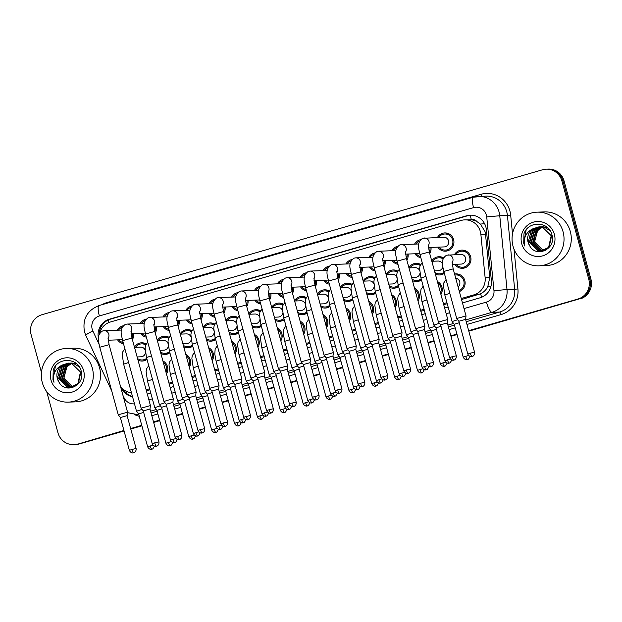<?xml version="1.0" encoding="UTF-8"?>
<svg xmlns="http://www.w3.org/2000/svg" width="622" height="622" viewBox="0 0 622 622"><rect width="100%" height="100%" fill="white"/><g stroke="black" fill="none" stroke-linecap="round" stroke-linejoin="round"><path stroke-width="0.93" d="M323.005 314.561A9.128 8.84 87.9 0 1 326.566 327.592M368.745 301.32A9.128 8.84 87.9 0 1 372.314 314.351M391.619 294.696A9.128 8.84 87.9 0 1 395.18 307.727M414.493 288.072A9.128 8.84 87.9 0 1 418.054 301.102M437.359 281.455A9.128 8.84 87.9 0 1 440.928 294.478M345.871 307.944A9.128 8.84 87.9 0 1 349.44 320.968M300.131 321.185A9.128 8.84 87.9 0 1 303.692 334.216M277.257 327.81A9.128 8.84 87.9 0 1 280.825 340.84M254.382 334.434A9.128 8.84 87.9 0 1 257.951 347.457M231.516 341.05A9.128 8.84 87.9 0 1 235.077 354.081M208.642 347.675A9.128 8.84 87.9 0 1 212.203 360.706M185.768 354.299A9.128 8.84 87.9 0 1 189.337 367.33M162.902 360.923A9.128 8.84 87.9 0 1 166.463 373.946M454.573 274.045A9.128 8.84 87.9 0 1 459.363 291.57M352.861 299.804A9.128 8.84 87.9 0 1 343.834 300.48M307.12 313.053A9.128 8.84 87.9 0 1 298.086 313.721M329.994 306.428A9.128 8.84 87.9 0 1 320.96 307.105M375.735 293.18A9.128 8.84 87.9 0 1 366.708 293.856M398.609 286.563A9.128 8.84 87.9 0 1 389.574 287.24M421.483 279.939A9.128 8.84 87.9 0 1 412.448 280.615M444.349 273.315A9.128 8.84 87.9 0 1 435.322 273.991M284.246 319.669A9.128 8.84 87.9 0 1 275.219 320.346M261.372 326.293A9.128 8.84 87.9 0 1 252.345 326.97M238.506 332.918A9.128 8.84 87.9 0 1 229.471 333.594M215.632 339.542A9.128 8.84 87.9 0 1 206.597 340.211M192.758 346.159A9.128 8.84 87.9 0 1 183.731 346.835M169.892 352.783A9.128 8.84 87.9 0 1 160.857 353.459M147.017 359.407A9.128 8.84 87.9 0 1 137.983 360.084M454.472 254.662A9.128 8.84 87.9 0 1 470.644 256.754A9.128 8.84 87.9 0 1 454.83 264.319M430.984 247.408A9.128 8.84 87.9 0 1 429.724 253.535M420.837 257.679A9.128 8.84 87.9 0 1 414.921 253.776M408.11 254.033A9.128 8.84 87.9 0 1 406.85 260.151M397.963 264.303A9.128 8.84 87.9 0 1 392.047 260.4M385.236 260.649A9.128 8.84 87.9 0 1 383.976 266.776M375.097 270.928A9.128 8.84 87.9 0 1 369.173 267.025M362.369 267.273A9.128 8.84 87.9 0 1 361.11 273.4M352.223 277.552A9.128 8.84 87.9 0 1 346.306 273.649M339.495 273.898A9.128 8.84 87.9 0 1 338.236 280.024M329.349 284.168A9.128 8.84 87.9 0 1 323.432 280.265M316.621 280.522A9.128 8.84 87.9 0 1 315.362 286.641M306.475 290.793A9.128 8.84 87.9 0 1 300.558 286.89M293.747 287.139A9.128 8.84 87.9 0 1 292.495 293.265M283.609 297.417A9.128 8.84 87.9 0 1 277.684 293.514M270.881 293.763A9.128 8.84 87.9 0 1 269.621 299.89M260.735 304.041A9.128 8.84 87.9 0 1 254.818 300.138M248.007 300.387A9.128 8.84 87.9 0 1 246.747 306.514M237.861 310.658A9.128 8.84 87.9 0 1 231.944 306.755M225.133 307.011A9.128 8.84 87.9 0 1 223.873 313.13M214.994 317.282A9.128 8.84 87.9 0 1 209.07 313.379M202.259 313.628A9.128 8.84 87.9 0 1 201.007 319.755M192.12 323.906A9.128 8.84 87.9 0 1 186.196 320.003M179.393 320.252A9.128 8.84 87.9 0 1 178.133 326.379M169.246 330.531A9.128 8.84 87.9 0 1 163.329 326.628M156.519 326.877A9.128 8.84 87.9 0 1 155.259 333.003M146.372 337.147A9.128 8.84 87.9 0 1 140.455 333.244M133.644 333.501A9.128 8.84 87.9 0 1 132.385 339.62M123.506 343.772A9.128 8.84 87.9 0 1 117.581 339.869M437.429 237.495A9.128 8.84 87.9 0 1 453.609 239.587A9.128 8.84 87.9 0 1 437.787 247.159M461.54 299.532L480.581 293.786C483.636 292.262 486.023 289.969 487.741 286.905L489.771 277.606L485.51 234.206L484.973 231.446L480.386 224.083L476.817 221.51A5.373 5.201 -92.1 0 0 471.352 219.69A16.11 3.919 -106.1 0 1 470.302 215.22M461.267 298.521L473.863 294.875A16.11 15.597 -92.1 0 0 485.137 277.777L480.876 234.377A16.11 15.597 -92.1 0 0 480.371 231.617A16.11 15.597 -92.1 0 0 464.766 219.861A16.11 15.597 -92.1 0 0 461.12 220.452L110.452 321.986A16.11 15.597 -92.1 0 0 99.629 333.275M471.352 219.69L471.087 219.768A16.11 15.597 87.9 0 1 476.817 221.51M146.388 390.779L149.879 389.769M169.254 384.163L172.745 383.152M192.128 377.538L195.619 376.528M215.002 370.914L218.493 369.903M237.868 364.29L241.359 363.279M260.742 357.673L264.233 356.663M283.616 351.049L287.107 350.038M306.49 344.425L309.981 343.414M329.357 337.8L332.848 336.79M352.231 331.184L355.722 330.173M375.105 324.56L378.596 323.549M397.979 317.935L401.47 316.925M420.845 311.319L424.336 310.3M443.719 304.694L447.21 303.684M471.087 219.768L464.766 219.861M146.108 389.776L149.599 388.766M168.982 383.152L172.473 382.141M191.856 376.528L195.347 375.517M214.722 369.911L218.213 368.9M237.596 363.287L241.087 362.276M260.47 356.663L263.961 355.652M283.337 350.038L286.828 349.028M306.211 343.422L309.702 342.411M329.085 336.797L332.576 335.787M351.959 330.173L355.45 329.162M374.825 323.549L378.316 322.538M397.699 316.932L401.19 315.922M420.573 310.308L424.064 309.297M443.447 303.684L446.938 302.673M120.466 386.278A16.11 15.597 -92.1 0 0 131.475 392.832M431.761 260.991A9.128 8.84 87.9 0 1 443.486 257.827M408.895 267.615A9.128 8.84 87.9 0 1 420.62 264.443M386.021 274.24A9.128 8.84 87.9 0 1 397.746 271.068M363.147 280.864A9.128 8.84 87.9 0 1 374.872 277.692M340.281 287.481A9.128 8.84 87.9 0 1 351.998 284.316M317.407 294.105A9.128 8.84 87.9 0 1 329.131 290.933M294.533 300.729A9.128 8.84 87.9 0 1 306.257 297.557M271.658 307.354A9.128 8.84 87.9 0 1 283.383 304.181M248.792 313.97A9.128 8.84 87.9 0 1 260.509 310.806M225.918 320.594A9.128 8.84 87.9 0 1 237.643 317.422M203.044 327.219A9.128 8.84 87.9 0 1 214.769 324.046M180.17 333.843A9.128 8.84 87.9 0 1 191.895 330.671M157.304 340.459A9.128 8.84 87.9 0 1 169.029 337.295M134.43 347.084A9.128 8.84 87.9 0 1 146.154 343.912M414.563 244.119A9.128 8.84 87.9 0 1 420.511 239.719M391.689 250.744A9.128 8.84 87.9 0 1 397.637 246.335M368.815 257.368A9.128 8.84 87.9 0 1 374.763 252.96M345.949 263.985A9.128 8.84 87.9 0 1 351.889 259.584M323.075 270.609A9.128 8.84 87.9 0 1 329.022 266.208M300.201 277.233A9.128 8.84 87.9 0 1 306.148 272.825M277.326 283.857A9.128 8.84 87.9 0 1 283.274 279.449M254.46 290.474A9.128 8.84 87.9 0 1 260.4 286.073M231.586 297.098A9.128 8.84 87.9 0 1 237.534 292.698M208.712 303.723A9.128 8.84 87.9 0 1 214.66 299.314M185.838 310.347A9.128 8.84 87.9 0 1 191.786 305.938M162.972 316.963A9.128 8.84 87.9 0 1 168.92 312.563M140.098 323.588A9.128 8.84 87.9 0 1 146.046 319.187M117.224 330.212A9.128 8.84 87.9 0 1 123.172 325.804M123.933 430.478L78.302 443.968A16.11 15.597 87.9 0 1 74.656 444.551A16.11 15.597 87.9 0 0 78.302 443.968L124.003 430.735L79.375 443.921A16.11 15.597 87.9 0 1 75.728 444.512L73.575 444.59A16.11 15.597 87.9 0 1 57.97 432.842L46.697 391.619M41.449 372.43L31.1 334.605A16.11 15.597 87.9 0 1 41.868 314.748L542.625 169.759A16.11 15.597 87.9 0 1 546.271 169.168A16.11 15.597 87.9 0 1 561.876 180.924L588.754 279.161A16.11 15.597 87.9 0 1 577.986 299.011L468.739 330.92L579.059 298.972A16.11 15.597 87.9 0 0 589.827 279.115A16.11 15.597 87.9 0 1 579.059 298.972L468.809 331.168M456.983 334.317L450.911 336.074L456.983 334.317M434.109 340.942L428.045 342.699L434.109 340.942M411.243 347.566L405.171 349.323L411.243 347.566M388.369 354.19L382.297 355.947L388.369 354.19M365.495 360.807L359.423 362.564L365.495 360.807M342.621 367.431L336.556 369.188L342.621 367.431M319.755 374.055L313.682 375.812L319.755 374.055M296.881 380.68L290.808 382.437L296.881 380.68M274.007 387.296L267.942 389.053L274.007 387.296M251.14 393.92L245.068 395.678L251.14 393.92M228.266 400.545L222.194 402.302L228.266 400.545M205.392 407.169L199.32 408.926L205.392 407.169M182.518 413.786L176.454 415.543L182.518 413.786M159.652 420.41L153.58 422.167L159.652 420.41M141.824 425.572L130.706 428.791L141.824 425.572M561.876 180.924L562.949 180.885L589.827 279.115L562.949 180.885A16.11 15.597 87.9 0 0 547.344 169.13A16.11 15.597 87.9 0 1 562.949 180.885L564.03 180.846L590.9 279.076A16.11 15.597 87.9 0 1 580.132 298.933M546.271 169.168L548.425 169.091A16.11 15.597 87.9 0 1 564.03 180.846M457.053 334.574L450.981 336.331M434.179 341.198L428.107 342.955M411.305 347.815L405.241 349.572M388.439 354.439L382.367 356.196M365.565 361.063L359.493 362.82M342.691 367.688L336.626 369.445M319.825 374.304L313.752 376.061M296.951 380.928L290.878 382.685M274.077 387.553L268.004 389.31M251.202 394.177L245.138 395.934M228.336 400.793L222.264 402.551M205.462 407.418L199.39 409.175M182.588 414.042L176.516 415.799M159.714 420.666L153.65 422.424M141.894 425.821L130.775 429.04M124.073 430.984L79.375 443.921M462.465 302.898L480.098 297.79A16.11 15.597 -92.1 0 0 491.372 280.693L486.365 229.697A16.11 15.597 -92.1 0 0 485.86 226.937A16.11 15.597 -92.1 0 0 470.255 215.181A16.11 15.597 -92.1 0 0 466.609 215.772L109.425 319.187A16.11 15.597 -92.1 0 0 98.393 337.894M99.155 334.146A16.11 15.597 87.9 0 1 110.498 319.148L467.682 215.733A16.11 15.597 87.9 0 1 470.792 215.173M77.221 444.007A16.11 15.597 87.9 0 1 73.575 444.59M577.986 299.011L468.669 330.663M456.913 334.068L450.841 335.826M434.039 340.693L427.975 342.45M411.173 347.317L405.101 349.074M388.299 353.934L382.227 355.691M365.425 360.558L359.361 362.315M342.559 367.182L336.486 368.939M319.685 373.806L313.612 375.564M296.811 380.423L290.738 382.18M273.937 387.047L267.872 388.804M251.07 393.672L244.998 395.429M228.196 400.296L222.124 402.053M205.322 406.912L199.25 408.67M182.456 413.537L176.384 415.294M159.582 420.161L153.51 421.918M141.754 425.324L130.636 428.542M147.305 394.146L150.796 393.135M170.179 387.529L173.67 386.519M193.045 380.905L196.536 379.894M215.92 374.281L219.41 373.27M238.794 367.656L242.285 366.646M261.668 361.04L265.159 360.029M284.534 354.416L288.025 353.405M307.408 347.791L310.899 346.781M330.282 341.167L333.773 340.156M353.156 334.55L356.647 333.54M376.022 327.926L379.513 326.915M398.896 321.302L402.387 320.291M421.77 314.678L425.261 313.667M444.637 308.061L448.128 307.05M120.474 386.285L121.212 387.871A16.11 15.597 -92.1 0 0 132.548 396.75M132.47 396.455A16.11 15.597 87.9 0 1 122.892 388.999M428.294 245.068L429.297 251.98L419.974 254.53C419.461 250.534 415.628 243.225 422.657 238.304L443.851 237.262A4.836 4.681 87.9 0 1 448.532 240.784A4.836 4.681 87.9 0 1 444.209 246.918L428.379 247.502M438.689 237.448A8.055 7.798 87.9 0 1 452.606 239.874A8.055 7.798 87.9 0 1 439.046 247.113M456.307 355.784C456.657 359.423 453.749 360.239 454.332 359.905L453.912 360.06A3.491 0.847 73.9 0 1 453.858 360.068A3.491 0.847 -106.1 0 1 452.062 356.74L456.307 355.784L447.327 322.958L447.77 319.498L438.448 322.056L419.974 254.53M447.327 322.958L440.594 324.801L438.448 322.056M452.155 261.979L453.158 268.891L443.836 271.441C443.323 267.444 439.49 260.136 446.518 255.214L460.886 254.421A4.836 4.681 87.9 0 1 465.567 257.951A4.836 4.681 87.9 0 1 461.244 264.078L452.241 264.412M453.158 268.891L466.033 315.937L456.711 318.495L443.836 271.441M455.732 254.616A8.055 7.798 87.9 0 1 469.641 257.041A8.055 7.798 87.9 0 1 456.089 264.272M474.563 352.223C474.913 355.862 472.005 356.678 472.588 356.344L472.168 356.499A3.491 0.847 73.9 0 1 472.121 356.507A3.491 0.847 -106.1 0 1 470.325 353.179L474.563 352.223L465.583 319.389L458.857 321.24L456.711 318.495M455.716 278.236A4.836 4.681 87.9 0 1 458.08 286.874M454.853 275.079A8.055 7.798 87.9 0 1 459.083 290.528M459.261 322.732L454.239 324.295L452.101 321.551L457.675 319.731M415.823 244.073A8.055 7.798 87.9 0 1 419.516 241.118M433.433 362.408C433.783 366.047 430.875 366.863 431.458 366.529L431.038 366.685A3.491 0.847 73.9 0 1 430.984 366.692A3.491 0.847 -106.1 0 1 429.196 363.365L433.433 362.408L424.453 329.574L424.896 326.122L415.574 328.673L397.1 261.147C396.587 257.158 392.754 249.85 399.783 244.928L401.447 244.602A4.836 4.681 87.9 0 1 405.381 252.322M424.453 329.574L417.72 331.425L415.582 328.68M429.934 247.447A8.055 7.798 87.9 0 1 429.32 252.05M420.519 256.528A8.055 7.798 87.9 0 1 416.18 253.729M392.948 250.697A8.055 7.798 87.9 0 1 396.642 247.735M410.559 369.033C410.909 372.671 408.001 373.48 408.584 373.153L408.164 373.301A3.491 0.847 73.9 0 1 408.118 373.317A3.491 0.847 -106.1 0 1 406.322 369.981L410.559 369.033L401.579 336.199L402.03 332.747L392.7 335.297L374.234 267.771C373.721 263.782 369.888 256.474 376.909 251.552L378.573 251.226A4.836 4.681 87.9 0 1 382.514 258.939M401.579 336.199L394.846 338.049L392.707 335.305M407.068 254.071A8.055 7.798 87.9 0 1 406.446 258.674M397.652 263.145A8.055 7.798 87.9 0 1 393.306 260.354M370.074 257.321A8.055 7.798 87.9 0 1 373.775 254.359M387.693 375.657C388.042 379.288 385.127 380.104 385.718 379.778L385.29 379.925A3.491 0.847 73.9 0 1 385.243 379.933A3.491 0.847 -106.1 0 1 383.447 376.605L387.693 375.657L378.705 342.823L379.156 339.363L369.833 341.921L351.36 274.395C350.847 270.407 347.014 263.09 354.042 258.169L355.698 257.85A4.836 4.681 87.9 0 1 359.64 265.563M378.705 342.823L371.972 344.666L369.833 341.921M384.194 260.688A8.055 7.798 87.9 0 1 383.572 265.299M374.778 269.769A8.055 7.798 87.9 0 1 370.432 266.978M347.2 263.938A8.055 7.798 87.9 0 1 350.901 260.983M364.819 382.273C365.168 385.912 362.261 386.728 362.844 386.394L362.424 386.55A3.491 0.847 73.9 0 1 362.369 386.557A3.491 0.847 -106.1 0 1 360.581 383.23L364.819 382.273L355.838 349.447L356.282 345.988L346.959 348.545L328.486 281.02C327.973 277.023 324.14 269.715 331.168 264.793L332.824 264.474A4.836 4.681 87.9 0 1 336.766 272.187M355.838 349.447L349.105 351.29L346.959 348.545M361.32 267.312A8.055 7.798 87.9 0 1 360.706 271.915M351.904 276.393A8.055 7.798 87.9 0 1 347.558 273.602M431.839 261.271L438.012 261.046A4.836 4.681 87.9 0 1 442.499 263.985M432.858 261.232A8.055 7.798 87.9 0 1 443.043 258.791M440.998 326.301L435.983 327.864L433.837 325.112L439.42 323.292M442.81 266.698A4.836 4.681 87.9 0 1 438.37 270.702L434.459 270.85M444.046 272.211A8.055 7.798 87.9 0 1 434.91 272.506M408.973 267.895L415.146 267.67A4.836 4.681 87.9 0 1 419.625 270.609M409.984 267.857A8.055 7.798 87.9 0 1 420.169 265.415M418.132 332.918L413.109 334.48L410.963 331.728L416.546 329.917M419.936 273.322A4.836 4.681 87.9 0 1 415.504 277.326L411.585 277.474M421.18 278.835A8.055 7.798 87.9 0 1 412.044 279.13M386.099 274.52L392.272 274.286A4.836 4.681 87.9 0 1 396.75 277.233M387.109 274.481A8.055 7.798 87.9 0 1 397.295 272.039M395.258 339.542L390.235 341.105L388.097 338.36L393.672 336.541M397.061 279.947A4.836 4.681 87.9 0 1 392.63 283.951L388.719 284.091M398.305 285.451A8.055 7.798 87.9 0 1 389.17 285.747M437.764 282.932A8.055 7.798 87.9 0 1 440.524 293.001M436.387 329.357L431.373 330.92L429.227 328.175L434.809 326.356M414.897 289.557A8.055 7.798 87.9 0 1 417.65 299.625M413.521 335.981L408.498 337.544L406.36 334.799L411.935 332.972M392.023 296.181A8.055 7.798 87.9 0 1 394.776 306.242M390.647 342.605L385.624 344.168L383.479 341.416L389.061 339.596M369.149 302.805A8.055 7.798 87.9 0 1 371.902 312.866M367.773 349.222L362.75 350.785L360.612 348.04L366.187 346.221M513.033 246.242A26.847 25.992 87.9 0 1 537.05 212.172A26.847 25.992 87.9 0 1 563.058 231.757A26.847 25.992 87.9 0 1 539.033 265.827A26.847 25.992 87.9 0 1 513.033 246.242M537.05 212.172L544.304 211.9A26.847 25.992 87.9 0 1 570.312 231.493A26.847 25.992 87.9 0 1 546.287 265.563L539.033 265.827M540.16 226.82L533.038 230.389L529.866 242.16L538.007 250.65L541.054 251.031M541.264 251.031L549.032 247.393L551.636 235.645M539.943 226.812L532.611 230.404L529.439 242.176L537.579 250.666L540.837 251.047L548.604 247.408L551.209 235.66L542.501 227.185L539.087 226.812L532.992 228.748A12.137 11.748 87.9 0 0 528.078 242.222A12.137 11.748 87.9 0 0 529.641 245.706C536.296 258.565 556.325 248.753 552.025 235.17C549.319 221.113 528.156 220.445 523.965 233.818L523.716 243.256L524.735 245.985L524.245 243.132C524.035 236.469 526.951 231.679 532.992 228.748M541.016 226.898L534.741 230.327L531.577 242.098L539.709 250.588L541.902 250.954M540.798 226.875L534.314 230.342L531.149 242.113L539.29 250.604L541.692 250.977M542.547 250.977L545.206 250.549M541.871 227.038L536.452 230.264L533.279 242.036L541.42 250.526L542.749 250.798M541.653 226.999L536.024 230.28L532.852 242.051L540.992 250.542L542.539 250.845M542.703 227.24A12.137 11.748 87.9 0 0 540.37 228.398C535.713 231.726 533.925 236.251 534.99 241.966L543.597 250.58M542.516 227.185L537.727 230.218L534.562 241.981L543.387 250.643M539.305 226.812L531.328 230.451L528.164 242.222L529.641 245.706M550.112 230.669L544.203 227.123L540.798 226.75M547.484 227.582L542.501 226.688M554.357 234.276A17.509 16.95 87.9 0 1 542.656 255.86A17.509 16.95 87.9 0 1 521.734 243.723A17.509 16.95 87.9 0 1 533.435 222.14A17.509 16.95 87.9 0 1 554.357 234.276M526.126 229.969L523.763 243.256L524.735 245.985M42.288 382.546A26.847 25.992 87.9 0 1 66.305 348.468A26.847 25.992 87.9 0 1 92.313 368.061A26.847 25.992 87.9 0 1 68.288 402.131A26.847 25.992 87.9 0 1 42.288 382.546M66.305 348.468L73.559 348.203A26.847 25.992 87.9 0 1 99.567 367.789A26.847 25.992 87.9 0 1 75.542 401.859L68.288 402.131M69.415 363.124L62.293 366.692L59.121 378.456L67.262 386.954L70.309 387.335M70.519 387.327L78.286 383.688L80.883 371.94M69.197 363.116L61.866 366.708L58.693 378.471L66.834 386.97L70.092 387.343L77.859 383.704L80.463 371.956L71.755 363.481L68.342 363.116L62.247 365.052A12.137 11.748 87.9 0 0 57.333 378.526A12.137 11.748 87.9 0 0 58.896 382.009C65.551 394.869 85.579 385.049 81.28 371.466C78.574 357.409 57.411 356.748 53.22 370.113L52.971 379.552L53.99 382.289L53.5 379.428C53.29 372.772 56.205 367.983 62.247 365.052M70.27 363.201L63.996 366.622L60.832 378.394L68.964 386.892L71.157 387.249M70.053 363.178L63.568 366.638L60.404 378.409L68.544 386.907L70.947 387.281M71.802 387.281L74.461 386.845M71.126 363.341L65.707 366.56L62.534 378.332L70.675 386.83L72.004 387.102M70.908 363.295L65.279 366.576L62.107 378.347L70.247 386.845L71.794 387.148M71.958 363.536A12.137 11.748 87.9 0 0 69.625 364.702C64.968 368.022 63.18 372.547 64.245 378.269L72.852 386.884M71.771 363.489L66.982 366.513L63.817 378.285L72.642 386.946M68.56 363.108L60.583 366.755L57.418 378.518L58.896 382.009M79.367 366.964L73.458 363.419L70.053 363.054M76.739 363.878L71.755 362.991M83.612 370.58A17.509 16.95 87.9 0 1 71.911 392.155A17.509 16.95 87.9 0 1 50.988 380.026A17.509 16.95 87.9 0 1 62.682 358.443A17.509 16.95 87.9 0 1 83.612 370.58M55.381 366.265L53.018 379.552L53.99 382.289M363.225 281.144L369.398 280.911A4.836 4.681 87.9 0 1 373.884 283.857M364.243 281.105A8.055 7.798 87.9 0 1 374.421 278.664M372.384 346.166L367.369 347.729L365.223 344.985L370.798 343.157M374.187 286.563A4.836 4.681 87.9 0 1 369.756 290.567L365.845 290.715M375.431 292.076A8.055 7.798 87.9 0 1 366.296 292.371M324.334 270.562A8.055 7.798 87.9 0 1 328.027 267.608M341.945 388.898C342.294 392.536 339.387 393.353 339.97 393.018L339.55 393.174A3.491 0.847 73.9 0 1 339.495 393.182A3.491 0.847 -106.1 0 1 337.707 389.854L341.945 388.898L332.964 356.064L333.408 352.612L324.085 355.162L305.612 287.636C305.107 283.648 301.273 276.339 308.294 271.417L309.958 271.091A4.836 4.681 87.9 0 1 313.892 278.812M332.964 356.064L326.231 357.914L324.093 355.17M338.446 273.937A8.055 7.798 87.9 0 1 337.832 278.539M329.038 283.018A8.055 7.798 87.9 0 1 324.692 280.219M301.46 277.187A8.055 7.798 87.9 0 1 305.161 274.224M319.07 395.522C319.42 399.161 316.512 399.969 317.096 399.643L316.676 399.791A3.491 0.847 73.9 0 1 316.629 399.806A3.491 0.847 -106.1 0 1 314.833 396.471L319.07 395.522L310.09 362.688L310.541 359.236L301.219 361.786L282.746 294.26C282.233 290.272 278.399 282.963 285.428 278.042L287.084 277.715A4.836 4.681 87.9 0 1 291.026 285.428M310.09 362.688L303.365 364.539M315.579 280.561A8.055 7.798 87.9 0 1 314.957 285.164M306.164 289.634A8.055 7.798 87.9 0 1 301.818 286.843M278.586 283.811A8.055 7.798 87.9 0 1 282.287 280.849M296.204 402.146C296.554 405.777 293.646 406.594 294.229 406.267L293.809 406.415A3.491 0.847 73.9 0 1 293.755 406.423A3.491 0.847 -106.1 0 1 291.959 403.095L296.204 402.146L287.224 369.312L287.667 365.853L278.345 368.411L259.872 300.885C259.358 296.896 255.525 289.58 262.554 284.658L264.21 284.34A4.836 4.681 87.9 0 1 268.152 292.052M287.224 369.312L280.491 371.155L278.345 368.411M292.705 287.177A8.055 7.798 87.9 0 1 292.083 291.788M283.29 296.259A8.055 7.798 87.9 0 1 278.944 293.467M255.72 290.427A8.055 7.798 87.9 0 1 259.413 287.473M273.33 408.763C273.68 412.402 270.772 413.218 271.355 412.884L270.935 413.039A3.491 0.847 73.9 0 1 270.881 413.047A3.491 0.847 -106.1 0 1 269.093 409.719L273.33 408.763L264.35 375.937L264.793 372.477L255.471 375.027L236.998 307.509C236.484 303.513 232.651 296.204 239.68 291.283L241.344 290.964A4.836 4.681 87.9 0 1 245.278 298.677M264.35 375.937L257.617 377.779L255.479 375.035M269.831 293.802A8.055 7.798 87.9 0 1 269.217 298.404M260.416 302.883A8.055 7.798 87.9 0 1 256.07 300.092M340.351 287.761L346.532 287.535A4.836 4.681 87.9 0 1 351.01 290.474M341.369 287.722A8.055 7.798 87.9 0 1 351.554 285.28M349.517 352.791L344.495 354.353L342.349 351.601L347.931 349.782M351.321 293.187A4.836 4.681 87.9 0 1 346.882 297.192L342.971 297.339M352.557 298.7A8.055 7.798 87.9 0 1 343.43 298.995M317.484 294.385L323.658 294.159A4.836 4.681 87.9 0 1 328.136 297.098M318.495 294.346A8.055 7.798 87.9 0 1 328.68 291.905M326.643 359.407L321.621 360.97L319.483 358.225L325.057 356.406M328.447 299.812A4.836 4.681 87.9 0 1 324.015 303.816L320.105 303.964M329.691 305.324A8.055 7.798 87.9 0 1 320.555 305.62M294.61 301.009L300.784 300.776A4.836 4.681 87.9 0 1 305.262 303.723M295.621 300.97A8.055 7.798 87.9 0 1 305.806 298.529M303.769 366.031L298.747 367.594L296.608 364.85L302.183 363.03M305.573 306.436A4.836 4.681 87.9 0 1 301.141 310.44L297.23 310.58M306.817 311.941A8.055 7.798 87.9 0 1 297.681 312.236M271.736 307.633L277.91 307.4A4.836 4.681 87.9 0 1 282.396 310.347M272.755 307.595A8.055 7.798 87.9 0 1 282.932 305.153M280.895 372.656L275.88 374.219L273.734 371.474L279.309 369.647M282.699 313.053A4.836 4.681 87.9 0 1 278.267 317.057L274.356 317.204M283.943 318.565A8.055 7.798 87.9 0 1 274.807 318.861M346.283 309.422A8.055 7.798 87.9 0 1 349.035 319.49M344.899 355.846L339.884 357.409L337.738 354.664L343.321 352.845M323.409 316.046A8.055 7.798 87.9 0 1 326.161 326.115M322.033 362.47L317.01 364.033L314.864 361.281L320.447 359.462M300.535 322.67A8.055 7.798 87.9 0 1 303.287 332.731M299.159 369.095L294.136 370.658M297.573 366.086L291.99 367.905L284.72 341.33L283.407 334.193L283.772 329.124L285.949 325.897M232.846 297.052A8.055 7.798 87.9 0 1 236.539 294.097M236.049 380.423L232.597 381.651L234.743 384.404L241.476 382.553L241.927 379.109L236.049 380.423M246.957 300.426A8.055 7.798 87.9 0 1 246.343 305.029M237.55 309.507A8.055 7.798 87.9 0 1 233.203 306.708M209.972 303.676A8.055 7.798 87.9 0 1 213.673 300.714M227.59 422.011C227.932 425.65 225.024 426.459 225.607 426.132L225.187 426.28A3.491 0.847 73.9 0 1 225.141 426.295A3.491 0.847 -106.1 0 1 223.345 422.96L227.59 422.011L218.602 389.178L219.053 385.726L209.731 388.276L191.257 320.75C190.744 316.761 186.911 309.453 193.94 304.531L195.596 304.205A4.836 4.681 87.9 0 1 199.538 311.917M218.602 389.178L211.877 391.028M224.091 307.05A8.055 7.798 87.9 0 1 223.469 311.653M214.676 316.124A8.055 7.798 87.9 0 1 210.329 313.332M187.098 310.3A8.055 7.798 87.9 0 1 190.798 307.338M195.736 395.81L196.023 392.319L186.857 394.9L168.383 327.374C167.87 323.386 164.037 316.069 171.066 311.148L172.722 310.829A4.836 4.681 87.9 0 1 176.664 318.542M204.716 428.636C205.066 432.267 202.158 433.083 202.741 432.757L202.321 432.904A3.491 0.847 73.9 0 1 202.267 432.912A3.491 0.847 -106.1 0 1 200.471 429.584L204.716 428.636L195.736 395.802L189.002 397.645L186.857 394.9M201.217 313.667A8.055 7.798 87.9 0 1 200.603 318.277M191.801 322.748A8.055 7.798 87.9 0 1 187.455 319.957M164.231 316.917A8.055 7.798 87.9 0 1 167.924 313.962M167.435 400.288L163.983 401.517L166.128 404.269L172.862 402.426L173.305 398.966L167.435 400.288M178.343 320.291A8.055 7.798 87.9 0 1 177.729 324.894M168.927 329.372A8.055 7.798 87.9 0 1 164.589 326.581M141.357 323.541A8.055 7.798 87.9 0 1 145.05 320.587M158.968 441.877C159.318 445.515 156.41 446.332 156.993 445.997L156.573 446.153A3.491 0.847 73.9 0 1 156.526 446.161A3.491 0.847 -106.1 0 1 154.73 442.833L158.968 441.877L149.988 409.043L150.438 405.591L141.108 408.141L122.643 340.615C122.13 336.626 118.297 329.318 125.317 324.396L126.981 324.07A4.836 4.681 87.9 0 1 130.923 331.79M149.988 409.043L143.254 410.893L141.116 408.149M155.477 326.915A8.055 7.798 87.9 0 1 154.855 331.518M146.061 335.997A8.055 7.798 87.9 0 1 141.715 333.198M118.483 330.165A8.055 7.798 87.9 0 1 122.184 327.203M136.101 448.501C136.451 452.14 133.536 452.948 134.127 452.622L133.699 452.769A3.491 0.847 73.9 0 1 133.652 452.777A3.491 0.847 -106.1 0 1 131.856 449.449L136.101 448.501L127.113 415.675L127.564 412.215L118.242 414.765L99.769 347.239C99.256 343.251 95.423 335.942 102.451 331.021L104.107 330.694A4.836 4.681 87.9 0 1 108.049 338.407M127.113 415.667L120.388 417.517L118.242 414.765M132.603 333.54A8.055 7.798 87.9 0 1 131.981 338.143M123.187 342.613A8.055 7.798 87.9 0 1 118.841 339.822M248.862 314.25L255.043 314.024A4.836 4.681 87.9 0 1 259.522 316.963M249.881 314.211A8.055 7.798 87.9 0 1 260.066 311.77M258.029 379.28L253.006 380.843M259.833 319.677A4.836 4.681 87.9 0 1 255.401 323.681L251.482 323.829M256.443 376.271L250.86 378.09L237.503 329.116L236.617 321.52L237.044 318.837L239.213 315.603M261.077 325.189A8.055 7.798 87.9 0 1 251.941 325.485M225.996 320.874L232.169 320.649A4.836 4.681 87.9 0 1 236.648 323.588M227.007 320.835A8.055 7.798 87.9 0 1 237.192 318.394M235.155 385.897L230.132 387.459L227.994 384.715L233.569 382.895M236.959 326.301A4.836 4.681 87.9 0 1 232.527 330.305L228.616 330.453M238.203 331.814A8.055 7.798 87.9 0 1 229.067 332.109M203.122 327.499L209.295 327.265A4.836 4.681 87.9 0 1 213.781 330.212M204.14 327.46A8.055 7.798 87.9 0 1 214.318 325.018M212.281 392.521L207.266 394.084M214.085 332.925A4.836 4.681 87.9 0 1 209.653 336.93L205.742 337.07M210.695 389.52L205.12 391.339L207.258 394.084L216.238 426.91C217.809 430.237 220.748 429.429 220.071 429.452L220.577 429.343A3.491 0.847 73.9 0 1 220.53 429.351A3.491 0.847 -106.1 0 1 218.734 426.023L216.238 426.91M215.329 338.43A8.055 7.798 87.9 0 1 206.193 338.726M180.248 334.123L186.421 333.89A4.836 4.681 87.9 0 1 190.907 336.836M181.266 334.084A8.055 7.798 87.9 0 1 191.452 331.643M189.407 399.145L184.392 400.708L182.246 397.963L187.828 396.136M191.218 339.542A4.836 4.681 87.9 0 1 186.779 343.546L182.868 343.694M192.455 345.055A8.055 7.798 87.9 0 1 183.319 345.35M157.382 340.739L163.555 340.514A4.836 4.681 87.9 0 1 168.033 343.453M158.392 340.7A8.055 7.798 87.9 0 1 168.578 338.259M166.54 405.769L161.518 407.332L159.38 404.58L164.954 402.761M168.344 346.166A4.836 4.681 87.9 0 1 163.913 350.17L159.994 350.318M169.588 351.679A8.055 7.798 87.9 0 1 160.453 351.974M134.507 347.364L140.681 347.138A4.836 4.681 87.9 0 1 145.159 350.077M135.518 347.325A8.055 7.798 87.9 0 1 145.703 344.883M143.666 412.386L138.644 413.949L136.498 411.196L142.08 409.385M145.47 352.791A4.836 4.681 87.9 0 1 141.038 356.795L137.128 356.942M146.714 358.303A8.055 7.798 87.9 0 1 137.579 358.599M277.661 329.295A8.055 7.798 87.9 0 1 280.413 339.355M276.285 375.711L271.262 377.274L269.124 374.53L274.699 372.71M254.795 335.911A8.055 7.798 87.9 0 1 257.547 345.98M253.418 382.336L248.396 383.898L246.25 381.154L251.832 379.334M231.92 342.535A8.055 7.798 87.9 0 1 234.673 352.604M230.544 388.96L225.522 390.523M228.958 385.951L223.376 387.77L216.106 361.195L214.792 354.058L215.158 348.996L217.335 345.762M209.046 349.16A8.055 7.798 87.9 0 1 211.799 359.221M207.67 395.584L202.655 397.147L200.509 394.395L206.084 392.575M186.172 355.784A8.055 7.798 87.9 0 1 188.933 365.845M184.796 402.201L179.781 403.764L177.635 401.019L183.218 399.2M163.306 362.401A8.055 7.798 87.9 0 1 166.058 372.469M161.93 408.825L156.907 410.388L154.769 407.643L160.344 405.824M485.51 234.206L480.876 234.377M481.677 297.238A16.11 3.919 -106.1 0 1 480.581 293.786M487.741 286.905L490.89 286.602M480.386 224.083L484.585 223.671M125.823 392.731A16.11 1.617 -25 0 1 127.417 391.813M108.873 322.53A16.11 3.919 -106.1 0 1 108.321 319.965M489.771 277.606L485.137 277.777M478.17 294.719L473.863 294.875M590.9 279.076L588.754 279.161M467.682 215.733L466.609 215.772M464.02 308.582L486.458 302.09A10.737 10.395 -92.1 0 0 493.969 290.692L486.731 216.899A10.737 10.395 -92.1 0 0 473.56 207.616L99.364 315.96A10.737 10.395 -92.1 0 0 92.834 330.951L99.061 344.285M99.225 305.526A10.737 2.612 73.9 0 0 99.061 305.55L473.256 197.205A10.737 2.612 73.9 0 1 473.42 197.182A21.475 20.79 87.9 0 1 478.279 196.396A21.475 20.79 87.9 0 1 499.085 212.063A21.475 20.79 87.9 0 1 499.761 215.748L507.42 215.461A21.475 20.79 -92.1 0 0 506.743 211.783A21.475 20.79 -92.1 0 0 485.938 196.117L473.256 197.205A10.737 2.612 73.9 0 0 473.56 207.616M99.364 315.96A10.737 2.612 73.9 0 1 99.061 305.55C87.111 310.339 82.259 319.133 84.514 331.938L85.789 335.398A10.737 1.073 -25 0 1 92.834 330.951M101.868 304.741A24.165 23.395 87.9 0 1 106.844 302.634L481.039 194.289A2.682 0.653 -106.1 0 1 481.342 196.28M481.039 194.289A24.165 23.395 87.9 0 1 509.916 211.037A24.165 23.395 87.9 0 1 510.678 215.173L512.512 233.88M514.013 249.189L517.916 288.958A24.165 23.395 87.9 0 1 501.005 314.608L466.974 324.459M455.218 327.864L449.146 329.621M432.344 334.488L426.272 336.245M409.47 341.113L403.406 342.87M386.604 347.729L380.532 349.486M363.73 354.353L357.658 356.111M340.856 360.978L334.791 362.735M317.99 367.602L311.917 369.359M295.116 374.219L289.043 375.976M272.242 380.843L266.169 382.6M249.368 387.467L243.303 389.224M226.501 394.091L220.429 395.849M203.627 400.708L197.555 402.465M180.753 407.332L174.681 409.089M157.879 413.957L151.815 415.714M139.289 416.297A24.165 23.395 87.9 0 1 134.196 414.431M486.731 216.899L499.761 215.748L507 289.533L514.658 289.253L507.42 215.461L510.678 215.173M493.969 290.692L507 289.533A21.475 20.79 87.9 0 1 491.971 312.33L499.629 312.05A21.475 20.79 -92.1 0 0 514.658 289.253L517.916 288.958M138.76 414.353A21.475 20.79 87.9 0 1 136.91 414.509L138.776 414.439M486.458 302.09A10.737 2.612 73.9 0 0 491.971 312.33L465.73 319.926M453.578 323.448L447.91 325.088M430.704 330.064L425.036 331.713M407.838 336.689L402.162 338.329M384.964 343.313L379.288 344.953M362.09 349.937L356.422 351.578M339.215 356.554L333.548 358.202M316.349 363.178L310.673 364.819M293.475 369.802L287.807 371.443M270.601 376.427L264.933 378.067M247.735 383.043L242.059 384.691M224.861 389.667L219.185 391.308M201.987 396.292L196.319 397.932M179.113 402.916L173.445 404.557M156.246 409.533L150.571 411.181M151.06 412.969L157.133 411.212M173.935 406.345L180.007 404.588M196.809 399.728L202.873 397.971M219.675 393.104L225.747 391.347M242.549 386.48L248.621 384.723M265.423 379.855L271.495 378.098M288.297 373.239L294.361 371.482M311.163 366.615L317.236 364.857M334.037 359.99L340.11 358.233M356.911 353.366L362.984 351.609M379.785 346.749L385.85 344.992M402.652 340.125L408.724 338.368M425.526 333.501L431.598 331.744M448.4 326.877L454.464 325.119M466.22 321.722L499.629 312.05A2.682 0.653 -106.1 0 1 501.005 314.608M122.993 395.499L124.066 397.792A10.737 10.395 -92.1 0 0 134.484 403.833M148.86 399.837L152.351 398.826M171.734 393.213L175.225 392.202M194.608 386.589L198.099 385.578M217.475 379.972L220.965 378.961M240.349 373.348L243.84 372.337M263.223 366.723L266.714 365.713M286.089 360.099L289.58 359.088M308.963 353.483L312.454 352.472M331.837 346.858L335.328 345.848M354.711 340.234L358.202 339.223M377.577 333.61L381.068 332.599M400.451 326.993L403.942 325.982M423.325 320.369L426.816 319.358M446.199 313.745L449.69 312.734M106.844 302.634A2.682 0.653 -106.1 0 1 106.992 303.256M123.669 397.987A10.737 1.073 -25 0 1 124.066 397.792M121.733 387.848L121.212 387.871M110.498 319.148L109.425 319.187M424.313 237.985A4.836 4.681 87.9 0 1 428.255 245.698M452.062 356.74L449.574 357.627L440.594 324.801M448.174 254.896A4.836 4.681 87.9 0 1 452.116 262.608M470.325 353.179L467.83 354.066L458.849 321.232M468.607 355.481L463.219 357.121L454.239 324.295M465.715 356.235A3.491 0.847 -106.1 0 0 467.511 359.563A3.491 0.847 73.9 0 0 467.557 359.555L468.514 359.112L470.069 356.445M449.823 293.312L444.823 294.968L443.455 285.451L443.883 282.769L446.052 279.535M405.42 251.692L406.423 258.596L397.1 261.147M429.196 363.365L426.7 364.251L417.72 331.417M382.546 258.309L383.556 265.221L374.234 267.771M406.322 369.981L403.826 370.875L394.846 338.041M359.679 264.933L360.682 271.845L351.36 274.395M383.447 376.605L380.959 377.492L371.972 344.666M336.805 271.557L337.808 278.469L328.486 281.02M360.581 383.23L358.085 384.116L349.105 351.29M450.344 359.042L444.963 360.69L435.983 327.856M447.451 359.796A3.491 0.847 -106.1 0 0 449.247 363.124A3.491 0.847 73.9 0 0 449.302 363.116L450.25 362.68L451.813 360.014M425.961 276.401L420.962 278.057L419.593 268.541L420.013 265.858L422.19 262.624M427.477 365.666L422.089 367.307L413.109 334.48M424.585 366.42A3.491 0.847 -106.1 0 0 426.373 369.748A3.491 0.847 73.9 0 0 426.428 369.74L427.376 369.305L428.939 366.63M403.087 283.026L398.096 284.682L396.719 275.165L397.147 272.483L399.316 269.248M404.603 372.29L399.215 373.931L390.235 341.105M401.711 373.044A3.491 0.847 -106.1 0 0 403.507 376.372A3.491 0.847 73.9 0 0 403.554 376.364L404.51 375.921L406.065 373.254M380.213 289.642L375.221 291.306L373.853 281.782L374.273 279.107L376.45 275.873M445.733 362.105L440.353 363.746L431.373 330.912M442.841 362.859A3.491 0.847 -106.1 0 0 444.637 366.187A3.491 0.847 73.9 0 0 444.691 366.179L445.64 365.736L447.195 363.069M426.949 299.936L421.957 301.592L420.581 292.076L421.008 289.393L423.178 286.159M422.867 368.729L417.479 370.37L408.498 337.536M419.974 369.484A3.491 0.847 -106.1 0 0 421.763 372.811A3.491 0.847 73.9 0 0 421.817 372.803L422.766 372.36L424.328 369.693M404.075 306.553L399.083 308.217L397.715 298.692L398.134 296.018L400.311 292.783M399.993 375.346L394.605 376.994L385.624 344.16M397.1 376.1A3.491 0.847 -106.1 0 0 398.889 379.428A3.491 0.847 73.9 0 0 398.943 379.42L399.899 378.985L401.454 376.31M381.208 313.177L376.209 314.841L374.841 305.316L375.26 302.634L377.437 299.407M377.119 381.97L371.738 383.611L362.75 350.785M374.226 382.724A3.491 0.847 -106.1 0 0 376.022 386.052A3.491 0.847 73.9 0 0 376.069 386.044L377.025 385.601L378.58 382.934M358.334 319.801L353.343 321.457L351.966 311.941L352.394 309.258L354.563 306.024M381.729 378.915L376.349 380.555L367.361 347.721M378.837 379.669A3.491 0.847 -106.1 0 0 380.633 382.997A3.491 0.847 73.9 0 0 380.68 382.989L381.636 382.546L383.191 379.879M357.347 296.266L352.347 297.93L350.979 288.406L351.399 285.723L353.576 282.497M313.931 278.182L314.942 285.086L305.612 287.636M337.707 389.854L335.211 390.74L326.231 357.907M291.065 284.798L292.068 291.71L282.746 294.26M314.833 396.471L312.337 397.365L303.357 364.531L301.219 361.786M268.191 291.423L269.194 298.335L259.872 300.885M291.959 403.095L289.471 403.981L280.491 371.155M245.317 298.047L246.32 304.959L236.998 307.509M269.093 409.719L266.597 410.606L257.617 377.779M358.863 385.531L353.475 387.179L344.495 354.346M355.971 386.285A3.491 0.847 -106.1 0 0 357.759 389.613A3.491 0.847 73.9 0 0 357.813 389.605L358.762 389.17L360.325 386.503M334.473 302.891L329.481 304.547L328.105 295.03L328.533 292.348L330.702 289.113M335.989 392.155L330.601 393.796L321.621 360.97M333.097 392.91A3.491 0.847 -106.1 0 0 334.885 396.237A3.491 0.847 73.9 0 0 334.939 396.23L335.888 395.794L337.451 393.12M311.599 309.515L306.607 311.171L305.231 301.654L305.659 298.972L307.828 295.738M313.115 398.78L307.727 400.42L298.747 367.594M310.222 399.534A3.491 0.847 -106.1 0 0 312.019 402.862A3.491 0.847 73.9 0 0 312.065 402.854L313.022 402.411L314.577 399.744M288.725 316.132L283.733 317.795L282.365 308.271L282.785 305.596L284.962 302.362M290.241 405.404L284.86 407.045L275.873 374.211M287.348 406.158A3.491 0.847 -106.1 0 0 289.144 409.486A3.491 0.847 73.9 0 0 289.191 409.478L290.147 409.035L291.702 406.368M265.858 322.756L260.859 324.42L259.491 314.895L259.91 312.213L262.087 308.986M354.252 388.594L348.864 390.235L339.884 357.401M351.352 389.349A3.491 0.847 -106.1 0 0 353.148 392.676A3.491 0.847 73.9 0 0 353.203 392.669L354.151 392.225L355.714 389.559M335.46 326.426L330.469 328.082L329.1 318.565L329.52 315.883L331.697 312.648M331.378 395.219L325.99 396.859L317.01 364.025M328.486 395.973A3.491 0.847 -106.1 0 0 330.274 399.301A3.491 0.847 73.9 0 0 330.329 399.293L331.277 398.85L332.84 396.183M312.586 333.042L307.595 334.706L306.226 325.182L306.646 322.507L308.823 319.273M308.504 401.835L303.116 403.484L294.136 370.65L291.998 367.905M305.612 402.589A3.491 0.847 -106.1 0 0 307.408 405.917A3.491 0.847 73.9 0 0 307.455 405.909L308.411 405.474L309.966 402.799M289.72 339.666L284.72 341.33M246.219 416.343A3.491 0.847 -106.1 0 0 248.007 419.671A3.491 0.847 73.9 0 0 248.061 419.663L248.481 419.508C247.898 419.842 250.806 419.026 250.456 415.387L243.723 417.23L234.743 384.396M222.443 304.671L223.453 311.575L214.131 314.126C213.618 310.137 209.785 302.828 216.806 297.907L218.47 297.58A4.836 4.681 87.9 0 1 222.404 305.301M199.576 311.288L200.579 318.2L191.257 320.75M223.345 422.96L220.857 423.854L211.869 391.02L209.731 388.276M176.702 317.912L177.705 324.824L168.383 327.374M200.471 429.584L197.983 430.471L189.002 397.645M177.604 436.209A3.491 0.847 -106.1 0 0 179.393 439.536A3.491 0.847 73.9 0 0 179.447 439.529L179.867 439.373C179.284 439.707 182.192 438.891 181.842 435.252L175.109 437.095L166.128 404.269M153.828 324.536L154.831 331.448L145.509 333.998C145.004 330.002 141.163 322.694 148.191 317.772L149.855 317.453A4.836 4.681 87.9 0 1 153.79 325.166M130.954 331.161L131.965 338.065L122.643 340.615M154.73 442.833L152.234 443.719L143.254 410.885M108.088 337.777L109.091 344.689L99.769 347.239M131.856 449.449L129.368 450.344L120.38 417.51M267.374 412.021L261.986 413.669L253.006 380.835L250.86 378.09M264.482 412.775A3.491 0.847 -106.1 0 0 266.27 416.102A3.491 0.847 73.9 0 0 266.325 416.095L267.273 415.659L268.836 412.992M242.984 329.38L237.993 331.036M244.5 418.645L239.112 420.285L230.132 387.459M241.608 419.399A3.491 0.847 -106.1 0 0 243.396 422.727A3.491 0.847 73.9 0 0 243.451 422.719L244.407 422.284L245.962 419.609M220.11 336.004L215.119 337.66L213.75 328.144L214.17 325.462L216.347 322.227M221.626 425.269L218.734 426.023M197.236 342.621L192.245 344.285L190.876 334.76L191.296 332.086L193.473 328.851M198.752 431.893L193.372 433.534L184.392 400.7M195.86 432.648A3.491 0.847 -106.1 0 0 197.656 435.975A3.491 0.847 73.9 0 0 197.71 435.968L198.659 435.524L200.222 432.858M174.37 349.245L169.371 350.909L168.002 341.385L168.422 338.702L170.599 335.476M175.886 438.51L170.498 440.158L161.518 407.324M172.994 439.264A3.491 0.847 -106.1 0 0 174.782 442.592A3.491 0.847 73.9 0 0 174.836 442.584L175.785 442.149L177.348 439.482M151.496 355.87L146.504 357.526L145.128 348.009L145.556 345.327L147.725 342.092M153.012 445.134L147.624 446.775L138.644 413.949M150.12 445.888A3.491 0.847 -106.1 0 0 151.916 449.216A3.491 0.847 73.9 0 0 151.962 449.208L152.919 448.773L154.474 446.098M128.622 362.494L123.63 364.15L122.262 354.633L122.682 351.951L124.859 348.717M285.63 408.46L280.25 410.1L271.262 377.274M282.738 409.214A3.491 0.847 -106.1 0 0 284.534 412.541A3.491 0.847 73.9 0 0 284.581 412.534L285.537 412.091L287.092 409.424M266.846 346.291L261.854 347.947L260.478 338.43L260.906 335.748L263.075 332.513M262.764 415.084L257.376 416.724L248.396 383.891M259.872 415.838A3.491 0.847 -106.1 0 0 261.66 419.166A3.491 0.847 73.9 0 0 261.714 419.158L262.663 418.715L264.226 416.048M243.972 352.915L238.98 354.571L237.612 345.047L238.032 342.372L240.209 339.138M239.89 421.708L234.502 423.349L225.522 390.515L223.384 387.778M236.998 422.455A3.491 0.847 -106.1 0 0 238.786 425.79A3.491 0.847 73.9 0 0 238.84 425.782L239.789 425.339L241.352 422.672M221.105 359.532L216.106 361.195M217.016 428.325L211.628 429.973L202.648 397.139M214.123 429.079A3.491 0.847 -106.1 0 0 215.92 432.407A3.491 0.847 73.9 0 0 215.966 432.399L216.922 431.963L218.477 429.289M198.231 366.156L193.24 367.82L191.864 358.295L192.291 355.613L194.461 352.386M194.142 434.949L188.761 436.59L179.781 403.764M191.249 435.703A3.491 0.847 -106.1 0 0 193.045 439.031A3.491 0.847 73.9 0 0 193.1 439.023L194.048 438.58L195.603 435.913M175.357 372.78L170.366 374.436L168.99 364.92L169.417 362.237L171.586 359.003M171.275 441.573L165.887 443.214L156.907 410.38M168.383 442.328A3.491 0.847 -106.1 0 0 170.171 445.655A3.491 0.847 73.9 0 0 170.226 445.647L171.174 445.204L172.737 442.537M152.483 379.404L147.492 381.061L146.123 371.536L146.543 368.862L148.72 365.627M127.51 412.65L136.91 414.509M85.789 335.398L111.696 390.849M444.808 234.004L448.96 233.849M445.399 250.098L449.558 249.943M429.297 251.98L447.77 319.498M449.574 357.627C451.144 360.962 454.076 360.146 453.399 360.169L453.912 360.06M465.583 319.397L466.033 315.945M461.843 251.164L466.002 251.008M462.441 267.258L466.593 267.11M467.83 354.066C469.4 357.393 472.339 356.585 471.663 356.6L472.168 356.499M456.012 274.947L460.163 274.792M444.823 294.968L452.101 321.543M459.199 290.948L460.762 290.894M463.219 357.121C464.789 360.457 467.728 359.64 467.052 359.664L467.557 359.555M418.692 243.964L401.447 244.602M419.733 253.597L405.513 254.126M406.423 258.596L424.896 326.122M426.7 364.251C428.27 367.579 431.209 366.77 430.525 366.793L431.038 366.685M395.817 250.588L378.573 251.226M396.859 260.221L382.639 260.75M383.556 265.221L402.03 332.747M403.826 370.875C405.396 374.203 408.335 373.394 407.659 373.41L408.164 373.301M372.943 257.213L355.698 257.85M373.985 266.846L359.765 267.374M360.682 271.845L379.156 339.363M380.959 377.492C382.522 380.827 385.461 380.019 384.785 380.034L385.29 379.925M350.069 263.837L332.824 264.474M351.119 273.47L336.891 273.991M337.808 278.469L356.282 345.988M358.085 384.116C359.656 387.452 362.587 386.635 361.911 386.659L362.424 386.55M438.969 257.788L443.128 257.632M420.962 278.057L433.837 325.112M439.567 273.882L443.719 273.727M444.963 360.69C446.534 364.018 449.465 363.209 448.789 363.225L449.302 363.116M416.102 264.412L420.254 264.257M398.096 284.682L410.963 331.728M416.693 280.506L420.853 280.351M422.089 367.307C423.66 370.642 426.599 369.833 425.914 369.849L426.428 369.74M393.228 271.029L397.38 270.873M375.221 291.306L388.089 338.352M393.819 287.131L397.979 286.975M399.215 373.931C400.786 377.266 403.725 376.45 403.04 376.473L403.554 376.364M421.957 301.592L429.227 328.167M440.353 363.746C441.915 367.073 444.854 366.265 444.178 366.288L444.691 366.179M399.083 308.217L406.353 334.791M417.479 370.37C419.049 373.698 421.98 372.889 421.304 372.905L421.817 372.803M376.209 314.841L383.479 341.416M394.605 376.994C396.175 380.322 399.114 379.513 398.43 379.529L398.943 379.42M353.343 321.457L360.612 348.032M371.738 383.611C373.301 386.946 376.24 386.13 375.564 386.153L376.069 386.044M370.354 277.653L374.514 277.498M352.347 297.93L365.223 344.977M370.953 293.747L375.105 293.6M376.349 380.555C377.912 383.883 380.851 383.074 380.174 383.09L380.68 382.989M327.203 270.453L309.958 271.091M328.245 280.087L314.024 280.615M314.942 285.086L333.408 352.612M335.211 390.74C336.782 394.068 339.721 393.26 339.037 393.283L339.55 393.174M304.329 277.078L287.084 277.715M305.371 286.711L291.15 287.24M292.068 291.71L310.541 359.236M312.337 397.365C313.908 400.692 316.847 399.884 316.17 399.899L316.676 399.791M281.455 283.702L264.21 284.34M282.497 293.335L268.276 293.864M269.194 298.335L287.667 365.853M289.471 403.981C291.034 407.317 293.973 406.508 293.296 406.524L293.809 406.415M258.581 290.326L241.344 290.964M259.631 299.959L245.402 300.48M246.32 304.959L264.793 372.477M266.597 410.606C268.168 413.941 271.099 413.125 270.422 413.148L270.935 413.039M347.48 284.277L351.64 284.122M329.481 304.547L342.349 351.601M348.079 300.372L352.239 300.216M353.475 387.179C355.045 390.507 357.977 389.699 357.3 389.714L357.813 389.605M324.614 290.902L328.766 290.746M306.607 311.171L319.475 358.218M325.205 306.996L329.365 306.84M330.601 393.796C332.171 397.131 335.11 396.323 334.426 396.338L334.939 396.23M301.74 297.518L305.9 297.363M283.733 317.795L296.608 364.842M302.339 313.62L306.49 313.465M307.727 400.42C309.297 403.748 312.236 402.939 311.56 402.963L312.065 402.854M278.866 304.142L283.026 303.987M260.859 324.42L273.734 371.466M279.465 320.237L283.616 320.089M284.86 407.045C286.423 410.372 289.362 409.564 288.686 409.579L289.191 409.478M330.469 328.082L337.738 354.657M348.864 390.235C350.435 393.563 353.366 392.754 352.69 392.777L353.203 392.669M307.595 334.706L314.864 361.281M325.99 396.859C327.561 400.187 330.5 399.378 329.815 399.394L330.329 399.293M303.116 403.484C304.687 406.811 307.626 406.003 306.941 406.018L307.455 405.909M235.715 296.943L218.47 297.58M214.131 314.126L232.597 381.651M236.757 306.576L222.536 307.105M223.453 311.575L241.919 379.101M250.456 415.387L241.476 382.553M243.723 417.23C245.293 420.558 248.232 419.749 247.548 419.772L248.061 419.663M212.841 303.567L195.596 304.205M213.882 313.2L199.662 313.729M200.579 318.2L219.053 385.726M220.857 423.854C222.419 427.182 225.358 426.373 224.682 426.389L225.187 426.28M189.967 310.191L172.722 310.829M191.008 319.825L176.788 320.353M177.705 324.824L196.179 392.342M197.983 430.471C199.553 433.806 202.484 432.998 201.808 433.013L202.321 432.904M167.1 316.816L149.855 317.453M145.509 333.998L163.983 401.517M168.142 326.449L153.922 326.97M154.831 331.448L173.305 398.966M181.842 435.252L172.862 402.426M175.109 437.095C176.679 440.43 179.618 439.614 178.934 439.637L179.447 439.529M144.226 323.432L126.981 324.07M145.268 333.065L131.048 333.594M131.965 338.065L150.438 405.591M152.234 443.719C153.805 447.047 156.744 446.238 156.068 446.254L156.573 446.153M121.352 330.057L104.107 330.694M122.394 339.69L108.174 340.218M109.091 344.689L127.564 412.215M129.368 450.344C130.931 453.671 133.87 452.863 133.194 452.878L133.699 452.769M256 310.767L260.151 310.611M256.591 326.861L260.75 326.705M261.986 413.669C263.557 416.997 266.488 416.188 265.812 416.204L266.325 416.095M233.126 317.391L237.277 317.236M215.119 337.66L227.986 384.707M233.716 333.485L237.876 333.33M239.112 420.285C240.683 423.621 243.622 422.812 242.938 422.828L243.451 422.719M223.088 426.233L221.533 428.9L220.577 429.343M210.252 324.008L214.411 323.852M192.245 344.285L205.12 391.331M210.85 340.11L215.002 339.954M187.377 330.632L191.537 330.476M169.371 350.909L182.246 397.956M187.976 346.726L192.128 346.578M193.372 433.534C194.943 436.862 197.874 436.053 197.197 436.069L197.71 435.968M164.511 337.256L168.663 337.101M146.504 357.526L159.372 404.58M165.102 353.35L169.262 353.195M170.498 440.158C172.069 443.486 175.007 442.677 174.323 442.693L174.836 442.584M141.637 343.873L145.789 343.725M123.63 364.15L136.498 411.196M142.228 359.975L146.388 359.819M147.624 446.775C149.194 450.11 152.133 449.302 151.449 449.317L151.962 449.208M261.854 347.947L269.124 374.522M280.25 410.1C281.813 413.436 284.752 412.619 284.075 412.643L284.581 412.534M238.98 354.571L246.25 381.146M257.376 416.724C258.946 420.052 261.878 419.244 261.201 419.267L261.714 419.158M234.502 423.349C236.072 426.676 239.011 425.868 238.327 425.883L238.84 425.782M193.24 367.82L200.509 394.387M211.628 429.973C213.198 433.301 216.137 432.492 215.461 432.508L215.966 432.399M170.366 374.436L177.635 401.011M188.761 436.59C190.324 439.925 193.263 439.109 192.587 439.132L193.1 439.023M147.492 381.061L154.761 407.635M165.887 443.214C167.458 446.542 170.389 445.733 169.713 445.756L170.226 445.647"/></g></svg>
